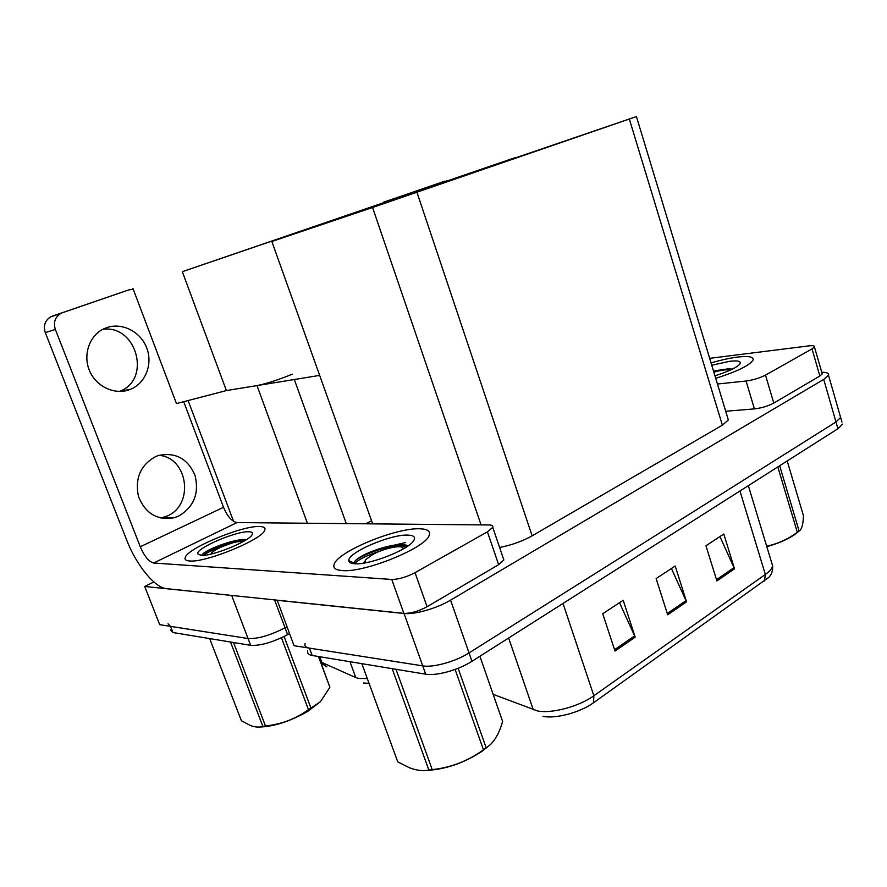 <?xml version="1.0" encoding="UTF-8"?>
<svg xmlns="http://www.w3.org/2000/svg" width="887" height="887" viewBox="0 0 887 887"><rect width="100%" height="100%" fill="white"/><g stroke="black" fill="none" stroke-linecap="round" stroke-linejoin="round"><path stroke-width="1.33" d="M233.591 521.39L188.111 400.547M182.323 271.677L515.713 157.454L271.854 241.475L372.551 207.503L636.434 116.574L182.323 271.677L226.385 390.568L257.008 385.59C266.377 383.716 278.174 379.902 292.377 374.159M233.392 595.62L144.714 586.473L159.693 624.67L248.05 638.518L170.515 626.366L168.02 623.805M144.714 586.473L153.85 581.95M289.506 633.606L287.61 634.66L285.037 627.796C270.103 635.436 257.773 639.017 248.05 638.518C257.773 639.017 270.103 635.436 285.037 627.796L286.933 626.743L285.037 627.796L274.582 599.911M365.754 523.796L371.564 520.769M372.673 523.862L271.854 241.475L319.664 375.389L226.385 390.568L176.469 403.585L132.95 288.475M821.739 372.252C826.817 372.263 829.068 373.239 828.48 375.19L840.621 417.455L840.033 415.404L840.621 417.455L835.986 421.957L469.035 652.932C455.73 661.514 433.189 667.789 422.744 665.882L294.04 645.714L277.188 600.177M828.48 375.19L823.724 379.392L450.574 600.144C437.003 608.349 414.351 614.824 404.04 613.505L277.021 600.266M499.603 547.467C511.511 545.15 522.354 541.281 532.133 535.826L722.373 425.172L728.338 419.961L727.695 417.832M320.54 661.647L326.837 666.858L325.518 666.015L324.553 663.642M369.036 683.334L363.592 683.012M287.61 634.66C272.708 642.343 260.39 645.902 250.644 645.337L172.921 632.531L170.404 629.914M841.951 422.09L840.621 417.455L835.986 421.957L469.035 652.932C455.73 661.514 433.189 667.789 422.744 665.882L309.452 648.131C305.86 647.51 304.385 646.002 305.05 643.585M719.945 536.546L734.525 568.822L723.792 534.018L705.952 545.771L716.907 580.941L734.525 568.822M619.514 602.683L635.192 637.154L623.184 600.266L602.728 613.737L615.001 651.047L635.192 637.154M671.426 568.5L686.538 601.829L675.207 566.017L656.114 578.579L667.7 614.791L686.538 601.829M768.641 577.481L593.503 702.77C580.309 712.449 555.661 719.035 542.955 716.352M842.55 424.163L837.938 428.72L471.973 661.303C458.701 669.951 436.182 676.193 425.705 674.187L312.191 655.482C308.587 654.828 307.102 653.287 307.745 650.836M130.145 389.448C115.487 395.38 96.772 387.198 89.787 371.32C82.624 355.521 89.088 335.896 103.513 328.977L106.462 327.735C121.929 322.092 140.534 331.605 146.665 347.782C153.019 363.858 145.712 383.095 130.622 389.26L130.145 389.448M158.95 455.341C188.111 457.515 194.475 504.869 167.155 516.034L160.957 518.097M178.719 516.057L174.074 517.753C157.221 520.591 145.346 513.495 138.45 496.465C134.769 478.259 140.567 464.921 155.857 456.472L158.086 455.619C175.282 451.849 187.589 458.413 195.007 475.288C199.375 493.327 193.954 506.92 178.719 516.057M419.518 528.785C395.946 527.721 338.524 551.237 334.233 564.043C332.714 567.846 335.341 570.019 342.138 570.563C364.169 573.013 426.026 547.811 429.153 535.382C430.694 531.169 427.49 528.974 419.518 528.785C427.49 528.974 430.694 531.169 429.153 535.382C426.026 547.811 364.169 573.013 342.138 570.563C335.341 570.019 332.714 567.846 334.233 564.043C338.524 551.237 395.946 527.721 419.518 528.785M259.47 526.512C242.273 525.547 188.177 547.867 185.261 557.369C184.396 559.497 185.838 560.695 189.563 560.972C205.507 562.935 262.896 539.241 264.758 530.149C265.656 527.82 263.894 526.601 259.47 526.512C263.894 526.601 265.656 527.82 264.758 530.149C262.896 539.241 205.507 562.935 189.563 560.972C185.838 560.695 184.396 559.497 185.261 557.369C188.177 547.867 242.273 525.547 259.47 526.512M487.429 531.845L415.027 572.658L427.068 606.708C418.498 611.309 410.759 613.527 403.884 613.372L166.479 588.646C154.704 587.793 136.177 564.819 126.664 540.017L45.292 332.614C43.186 325.762 44.971 320.506 50.659 316.859L60.771 313.466C55.027 317.158 53.22 322.491 55.36 329.465L140.268 546.758L223.524 507.309C227.449 516.511 231.939 521.6 237.006 522.576L489.036 524.971C492.074 525.037 493.316 525.836 492.762 527.366L487.429 531.845L498.638 564.675L427.068 606.708M503.184 557.99L503.86 559.985L498.638 564.675M102.959 329.254C136.92 324.808 151.511 379.869 119.645 391.322L119.313 391.455M133.261 289.284L128.937 289.849L52.333 316.138M128.937 289.849L62.478 312.723M183.709 401.689L223.524 507.309M237.006 522.576L153.639 563.012L391.766 579.455C398.607 579.411 406.368 577.138 415.027 572.658M153.639 563.012C148.872 561.748 144.415 556.326 140.268 546.758M737.662 357.073C729.746 358.082 720.876 360.033 711.052 362.916C720.876 360.033 729.746 358.082 737.662 357.073C748.828 355.787 753.939 356.818 752.996 360.166C753.939 356.818 748.828 355.787 737.662 357.073M821.972 373.061L822.227 373.937L819.854 376.021L812.026 348.901L765.503 375.112L773.774 403.075C768.031 406.113 761.567 408.053 754.405 408.896L725.699 411.258M819.854 376.021L773.774 403.075M383.494 202.225L396.966 197.646M446.582 180.893L384.171 201.959M444.553 181.247L397.454 197.457M715.731 378.339C736.953 371.598 749.371 365.544 752.996 360.166C749.371 365.544 736.953 371.598 715.731 378.339M717.45 384.016L746.078 381.022C753.229 380.035 759.704 378.073 765.503 375.112M812.026 348.901L814.432 346.906C814.765 345.764 812.891 345.42 808.822 345.886L709.667 358.337M200.861 555.406L197.635 553.721C196.393 548 236.463 530.925 248.837 531.756C252.363 531.867 253.349 533.009 251.808 535.183C247.584 542.079 211.272 556.548 200.861 555.406M201.77 555.417L202.524 554.32C206.582 549.164 236.818 537.91 245.921 539.828M243.282 541.525L242.295 541.635M222.094 546.636C212.891 549.896 206.671 552.801 203.433 555.351M245.732 540.072C232.416 540.194 205.851 550.45 202.125 554.785M711.751 365.211L729.879 361.275C738.328 360.355 741.621 361.319 739.758 364.169C736.288 367.795 728.027 371.664 714.955 375.8M713.503 370.999L727.894 368.87L732.44 369.092M731.553 369.524L726.83 369.79M719.313 370.799L713.769 371.875M354.722 563.766C350.875 563.522 348.901 562.491 348.813 560.662C347.493 552.668 390.646 534.118 407.832 535.105C414.174 535.338 415.992 537.367 413.287 541.203C407.333 550.284 368.892 565.141 354.722 563.766M348.813 560.662L353.869 562.979L355.365 560.695C361.308 553.776 392.475 542.667 404.683 544.806L407.133 545.438M349.7 562.38L350.897 561.615M406.967 546.636L400.214 546.802M381.166 550.716C366.985 555.273 358.104 559.619 354.545 563.755M406.102 545.095C390.757 544.086 360.754 554.907 354.822 561.283M320.418 701.717L307.745 711.374C289.772 721.574 273.351 726.808 258.472 727.063M318.655 656.546L329.886 687.27L318.455 656.513M284.084 636.522L310.96 708.136L320.484 701.661L329.886 687.27M310.96 708.136L308.465 709.655L281.456 637.786M210.962 554.076L211.372 553.233C212.558 551.747 215.186 549.984 219.255 547.955C230.698 542.789 238.514 540.76 242.694 541.857M209.676 638.596L241.375 720.71L250.444 725.533C255.123 727.262 259.259 727.54 262.84 726.364L230.52 642.022M233.525 642.521L265.457 725.943L262.84 726.364M265.457 725.943C281.234 724.357 295.571 718.925 308.465 709.655M799.22 530.991L794.286 534.828C787.357 539.518 778.198 543.465 766.823 546.68M779.684 465.753L799.12 531.047L800.007 530.359C802.07 528.319 803.223 523.463 803.456 515.757L787.201 460.963M799.12 531.047L797.313 532.3L777.832 466.928M713.858 372.163C722.162 369.89 727.495 369.28 729.868 370.311M766.678 546.192C777.688 543.842 787.911 539.207 797.313 532.3M487.994 746.61L481.552 751.633C463.324 763.408 444.498 769.705 425.061 770.515M458.135 668.277L486.176 747.896L490.167 744.781C495.511 739.725 499.658 731.952 502.619 721.475L479.889 656.269M486.176 747.896L483.437 749.792L455.109 669.441M365.278 562.846L365.333 559.908L372.573 554.586C384.248 548.066 403.308 544.241 402.953 548.576L402.875 549.153M361.852 663.664L397.764 761.889L409.317 767.71C416.513 770.459 423.021 771.246 428.864 770.071L392.187 668.665M395.99 669.286L432.213 769.617L428.864 770.071M432.213 769.617C450.929 767.61 468.003 761.002 483.437 749.792M257.008 385.59L307.401 523.241M231.695 595.543L250.644 645.337M294.318 379.514L346.285 523.618M823.724 379.392L837.938 428.72M404.04 613.505L425.705 674.187M450.574 600.144L471.973 661.303M416.957 192.324L532.133 535.826M372.551 207.503L481.076 524.904M629.327 119.046L722.373 425.172M319.73 656.724L321.859 662.445L355.798 677.59L358.647 678.433L367.296 678.577M355.798 677.59L349.966 661.702M172.921 632.531L170.515 626.366M493.161 694.333L537.533 710.953C551.614 713.869 579.156 706.484 593.858 695.763L593.503 702.77M533.298 709.8L508.639 637.997M764.472 581.085L765.348 574.454C769.65 571.383 772.067 568.512 772.621 565.839L771.38 561.726M563.012 603.448L593.858 695.763L765.348 574.454L739.946 490.999M312.191 655.482L309.452 648.131M686.061 600.588L667.279 613.494M634.693 635.868L614.558 649.705M734.059 567.613L716.508 579.677M55.36 329.465L45.292 332.614M403.884 613.372L391.766 579.455M754.405 408.896L746.078 381.022M241.087 539.784L216.75 548.587M405.403 542.6L393.939 545.206M353.547 562.957L352.716 563.544M636.434 116.574L728.338 419.961M325.518 666.015L322.702 664.075M768.275 577.869C771.446 575.02 772.899 571.017 772.621 565.839L748.34 485.666M174.074 517.753L162.554 517.709M50.659 316.859L60.771 313.466M503.86 559.985L492.762 527.366M130.622 389.26L119.645 391.322M822.227 373.937L814.432 346.906M201.604 555.417L197.635 553.721M354.201 563.733L353.902 562.879M364.612 561.338L363.903 562.735"/></g></svg>
